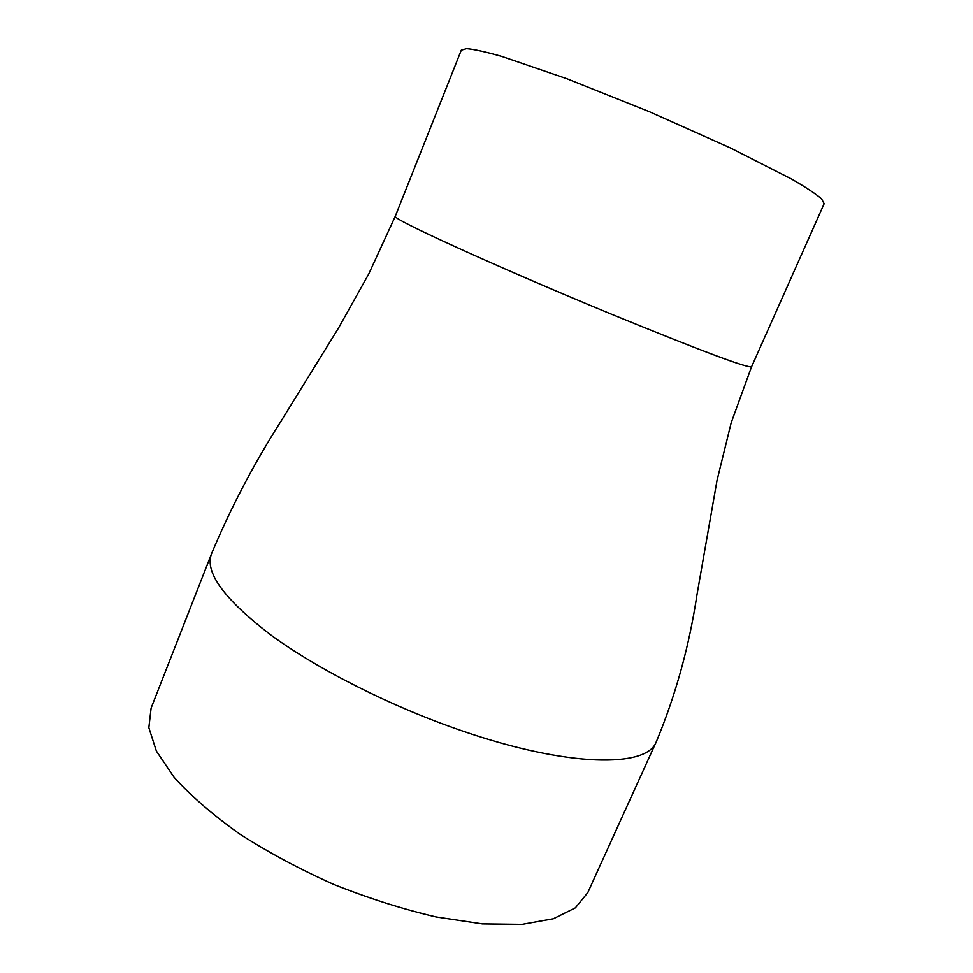 <?xml version="1.0" encoding="UTF-8"?>
<svg xmlns="http://www.w3.org/2000/svg" width="973" height="973" viewBox="0 0 973 973"><rect width="100%" height="100%" fill="white"/><g stroke="black" fill="none" stroke-linecap="round" stroke-linejoin="round"><path stroke-width="1.46" d="M601.217 862.966L587.838 892.557L575.359 907.845L553.333 918.755L522.014 924.35L482.353 923.876L436.074 916.931C402.652 909.123 368.597 898.31 333.909 884.506C299.83 869.266 268.329 852.384 239.443 833.861C212.88 814.924 191.134 796.109 174.203 777.427L156.373 751.083L148.845 727.682L151.107 708.076L211.482 553.917C204.537 572.452 224.495 599.611 271.358 635.369C318.426 669.765 391.511 706.678 461.701 730.735C568.123 767.563 647.288 767.892 656.264 741.803L605.899 852.701M395.269 216.261C391.243 218.597 494.43 265.836 611.312 314.145C701.679 351.095 748.444 368.609 751.606 366.699L824.155 203.698L821.553 198.833C815.873 193.919 805.839 187.303 791.463 178.983L730.37 147.908L649.332 111.676L566.845 78.716L501.886 56.458C485.855 51.91 474.094 49.307 466.59 48.65L461.287 50.182L395.281 216.261L368.755 273.972L338.47 328.132L281.623 420.227C254.038 463.416 230.662 507.955 211.494 553.868M601.91 861.433L605.449 853.759M751.63 366.566L731.173 422.793L716.992 480.577L697.069 594.175C689.334 645.792 675.749 695.002 656.325 741.779"/></g></svg>
